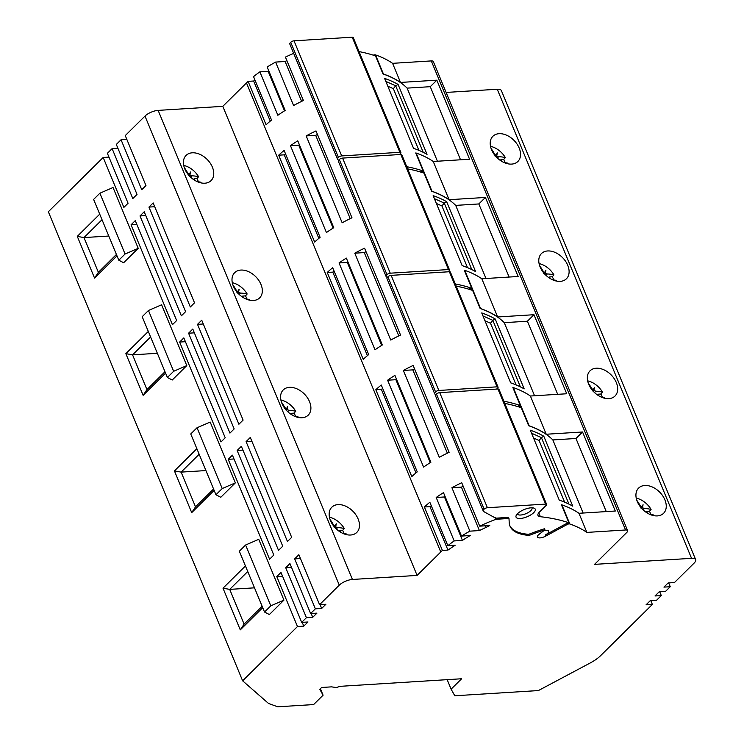 <?xml version="1.0" encoding="UTF-8"?>
<svg xmlns="http://www.w3.org/2000/svg" width="744" height="744" viewBox="0 0 744 744"><rect width="100%" height="100%" fill="white"/><g stroke="black" fill="none" stroke-linecap="round" stroke-linejoin="round"><path stroke-width="1.12" d="M529.207 535.41L528.751 534.322A87.197 32.634 157.5 0 1 544.487 528.742L544.934 529.83A87.197 32.634 157.5 0 0 529.207 535.41A70.978 26.561 -22.5 0 1 509.984 526.12A70.978 26.561 -22.5 0 1 509.221 522.679L508.989 518.475L495.978 519.284A76.046 28.458 -22.5 0 0 479.713 526.157L489.766 525.524A154.622 57.865 157.5 0 0 485.841 527.524A65.9 24.664 157.5 0 0 479.415 530.565L469.901 531.151A76.046 28.458 -22.5 0 0 461.485 536.071L470.217 535.522A65.9 24.664 157.5 0 0 462.443 540.404L454.175 540.916A76.046 28.458 -22.5 0 0 447.842 545.696L455.17 545.24A154.622 57.865 157.5 0 0 447.944 550.086L442.392 550.43A76.046 28.458 -22.5 0 0 440.764 551.992L417.096 575.419L352.433 579.455A10.137 3.794 157.5 0 0 339.283 585.147L319.567 604.677L325.872 604.277L321.668 608.443L315.354 608.834L310.62 613.521L316.935 613.13L312.722 617.297L306.416 617.687L301.683 622.375L307.988 621.984L303.784 626.141L297.47 626.541L242.637 680.825L268.538 703.471L277.735 706.8L313.615 704.568L323.082 695.194L319.799 689.297L321.641 687.475L331.526 686.861L336.362 687.54L340.148 686.321L461.624 678.761L451.106 689.167L454.789 695.77L538.386 690.562L590.28 662.941A25.352 9.486 157.5 0 0 600.622 655.65L652.367 604.426L646.062 604.816L650.265 600.659L656.571 600.259L661.304 595.581L654.999 595.972L659.203 591.806L665.517 591.415L670.251 586.728L663.936 587.118L668.149 582.952L674.455 582.561L694.18 563.041A10.137 3.794 157.5 0 0 695.659 559.646A10.137 3.794 157.5 0 0 691.548 558.326L594.549 564.371L626.885 532.351A5.069 1.897 -22.5 0 0 627.629 530.658L433.334 61.585A5.069 1.897 -22.5 0 0 431.278 60.915L392.59 63.333A253.481 94.869 -22.5 0 0 375.515 54.898A2.539 0.949 -22.5 0 0 374.372 54.879A87.197 32.634 -22.5 0 0 373.618 55.019L373.321 55.177M446.112 92.433L497.252 89.252A10.137 3.794 -22.5 0 1 501.363 90.573L695.659 559.646M540.144 267.022A17.744 12.127 45.3 0 0 552.606 279.809A17.744 12.127 45.3 0 0 566.426 278.768A17.744 12.127 45.3 0 0 567.746 265.301A17.744 12.127 45.3 0 0 555.284 252.514A17.744 12.127 45.3 0 0 541.465 253.546A17.744 12.127 45.3 0 0 540.144 267.022M616.32 382.565A17.744 12.127 45.3 0 0 603.858 369.787A17.744 12.127 45.3 0 0 590.039 370.819A17.744 12.127 45.3 0 0 588.718 384.285A17.744 12.127 45.3 0 0 601.189 397.073A17.744 12.127 45.3 0 0 615 396.041A17.744 12.127 45.3 0 0 616.32 382.565M491.57 149.749A17.744 12.127 45.3 0 0 504.032 162.536A17.744 12.127 45.3 0 0 517.852 161.504A17.744 12.127 45.3 0 0 519.173 148.028A17.744 12.127 45.3 0 0 506.711 135.25A17.744 12.127 45.3 0 0 492.891 136.282A17.744 12.127 45.3 0 0 491.57 149.749M664.894 499.838A17.744 12.127 45.3 0 0 652.432 487.05A17.744 12.127 45.3 0 0 638.612 488.083A17.744 12.127 45.3 0 0 637.292 501.558A17.744 12.127 45.3 0 0 649.763 514.346A17.744 12.127 45.3 0 0 663.574 513.304A17.744 12.127 45.3 0 0 664.894 499.838M652.367 604.426L650.786 600.622M661.304 595.581L659.733 591.768M670.251 586.728L668.67 582.924M451.106 689.167L447.172 679.653M544.934 529.83L539.158 534.257A6.333 2.372 157.5 0 0 538.368 534.936A6.333 2.372 157.5 0 0 537.438 537.056A6.333 2.372 157.5 0 0 545.733 536.099L567.914 524.092A87.197 32.634 157.5 0 1 568.667 523.953A2.539 0.949 157.5 0 1 569.811 523.971A253.481 94.869 157.5 0 1 586.886 532.406L625.574 529.988A5.069 1.897 -22.5 0 1 627.629 530.658M442.392 550.43L424.396 506.999L429.958 506.655L447.944 550.086M431.288 505.734A154.622 57.865 157.5 0 0 429.958 506.655M424.396 506.999A76.046 28.458 -22.5 0 1 429.846 502.265L447.842 545.696M242.637 680.825L48.341 211.752L103.174 157.468L123.867 207.409L128.07 203.252L107.387 153.301L112.121 148.614L132.804 198.564L137.017 194.398L116.324 144.448L121.058 139.76L141.751 189.711L145.954 185.544L125.262 135.603L144.987 116.073A10.137 3.794 -22.5 0 1 158.137 110.382L222.8 106.346L246.469 82.919A76.046 28.458 -22.5 0 1 248.096 81.356L266.082 124.787A76.046 28.458 -22.5 0 1 271.532 120.063L253.546 76.623A76.046 28.458 -22.5 0 1 259.879 71.843L277.865 115.274A76.046 28.458 -22.5 0 1 285.175 110.428L267.18 66.997A76.046 28.458 -22.5 0 1 275.606 62.078L293.592 105.518A76.046 28.458 -22.5 0 1 303.403 100.514L285.417 57.083A76.046 28.458 -22.5 0 1 293.675 53.382M454.175 540.916L436.189 497.485A76.046 28.458 -22.5 0 1 443.489 492.64L461.485 536.071M469.901 531.151L451.915 487.72A76.046 28.458 -22.5 0 1 461.717 482.716L479.713 526.157M495.262 517.554L495.978 519.284M403.341 370.456A76.046 28.458 -22.5 0 1 413.143 365.453L449.125 452.315A76.046 28.458 -22.5 0 0 439.313 457.318L403.341 370.456L412.846 369.861L447.358 453.17M387.615 380.212A76.046 28.458 -22.5 0 1 394.915 375.367L430.897 462.238A76.046 28.458 -22.5 0 0 423.587 467.083L387.615 380.212L395.882 379.7L430.237 462.647M278.674 155.189L314.656 242.06A76.046 28.458 -22.5 0 1 320.106 237.327L284.124 150.465A76.046 28.458 -22.5 0 0 278.674 155.189L284.236 154.845A154.622 57.865 157.5 0 1 285.566 153.934M290.458 145.675L326.439 232.547A76.046 28.458 -22.5 0 1 333.749 227.701L297.767 140.83A76.046 28.458 -22.5 0 0 290.458 145.675L298.735 145.164A65.9 24.664 -22.5 0 1 299.376 144.727M306.184 135.919L342.166 222.782A76.046 28.458 -22.5 0 1 351.977 217.778L315.995 130.916A76.046 28.458 -22.5 0 0 306.184 135.919L315.698 135.324A65.9 24.664 -22.5 0 1 317.465 134.459M354.767 253.183A76.046 28.458 -22.5 0 1 364.569 248.18L400.551 335.051A76.046 28.458 -22.5 0 0 390.74 340.055L354.767 253.183L364.272 252.588L398.784 335.897M339.041 262.948A76.046 28.458 -22.5 0 1 346.341 258.103L382.323 344.965A76.046 28.458 -22.5 0 0 375.013 349.81L339.041 262.948L347.308 262.427L381.663 345.374M327.248 272.462A76.046 28.458 -22.5 0 1 332.698 267.728L368.68 354.6A76.046 28.458 -22.5 0 0 363.23 359.324L327.248 272.462L332.81 272.118L367.406 355.641M375.822 389.726A76.046 28.458 -22.5 0 1 381.272 385.001L417.254 471.863A76.046 28.458 -22.5 0 0 411.804 476.597L375.822 389.726L381.384 389.382L415.98 472.914M495.504 517.684L495.709 518.187L508.543 517.387L508.989 518.475M495.709 518.187L483.767 511.602A5.822 2.176 -22.5 0 1 483.274 511.1A5.822 2.176 -22.5 0 1 484.121 509.156A2.539 0.949 -22.5 0 1 487.404 507.724L545.612 504.097L497.941 389.01A2.539 0.949 157.5 0 1 498.964 389.335L546.635 504.432A2.539 0.949 157.5 0 0 545.612 504.097M586.886 532.406L578.971 513.295A253.481 94.869 157.5 0 0 561.897 504.86A2.539 0.949 157.5 0 0 561.432 504.785L568.9 522.809A253.481 94.869 -22.5 0 0 540.404 516.717A10.137 3.794 -22.5 0 1 537.968 515.415A10.137 3.794 -22.5 0 1 539.456 512.03L546.273 505.278A2.539 0.949 157.5 0 0 546.635 504.432M568.9 522.809A2.539 0.949 157.5 0 0 568.221 522.865A87.197 32.634 157.5 0 0 567.467 523.004L567.914 524.092M543.78 530.714A6.333 2.372 157.5 0 1 548.7 531.123A6.333 2.372 157.5 0 1 547.77 533.234A6.333 2.372 157.5 0 1 545.278 535.01L567.467 523.004M528.751 534.322A70.978 26.561 -22.5 0 1 509.779 525.571M521.339 510.923A10.397 3.887 -22.5 0 1 533.829 508.068A10.397 3.887 -22.5 0 1 529.951 515.387A10.397 3.887 -22.5 0 1 519.489 518.521A10.397 3.887 -22.5 0 1 516.262 515.35A10.397 3.887 -22.5 0 1 521.339 510.923M583.129 513.034L552.848 439.927A253.481 94.869 -22.5 0 0 528.696 425.735L521.228 407.712A253.481 94.869 157.5 0 0 504.795 403.415M483.274 511.1L435.593 396.003A5.822 2.176 -22.5 0 1 436.449 394.06A2.539 0.949 -22.5 0 1 439.732 392.627L497.941 389.01M435.9 394.692L435.194 394.329A5.822 2.176 -22.5 0 1 434.701 393.827A5.822 2.176 -22.5 0 1 435.547 391.883A2.539 0.949 -22.5 0 1 438.83 390.461L497.039 386.834L449.367 271.737A2.539 0.949 157.5 0 1 450.39 272.072L498.061 387.168A2.539 0.949 157.5 0 0 497.039 386.834M496.611 389.084L497.699 388.015A2.539 0.949 157.5 0 0 498.061 387.168M503.893 401.239A253.481 94.869 -22.5 0 1 520.326 405.545A2.539 0.949 157.5 0 0 519.647 405.601A87.197 32.634 157.5 0 0 518.894 405.731L519.47 407.117M517.489 406.494L518.894 405.731M578.971 513.295L615.297 511.026L582.552 431.985L546.226 434.245L530.398 396.022L566.723 393.762L533.978 314.712L527.403 321.222L504.274 322.663A253.481 94.869 -22.5 0 0 480.122 308.472L472.654 290.448A253.481 94.869 157.5 0 0 456.221 286.142M434.701 393.827L387.019 278.73A5.822 2.176 -22.5 0 1 387.875 276.787A2.539 0.949 -22.5 0 1 391.158 275.364L449.367 271.737M387.326 277.428L386.62 277.066A5.822 2.176 -22.5 0 1 386.127 276.563A5.822 2.176 -22.5 0 1 386.973 274.62A2.539 0.949 -22.5 0 1 390.256 273.188L448.465 269.561L400.793 154.473A2.539 0.949 157.5 0 1 401.816 154.798L449.488 269.895A2.539 0.949 157.5 0 0 448.465 269.561M448.037 271.82L449.125 270.742A2.539 0.949 157.5 0 0 449.488 269.895M455.319 283.976A253.481 94.869 -22.5 0 1 471.752 288.272A2.539 0.949 157.5 0 0 471.073 288.328A87.197 32.634 157.5 0 0 470.32 288.467L470.896 289.853M468.915 289.23L470.32 288.467M533.978 314.712L497.652 316.981L481.824 278.758L518.149 276.489L485.404 197.448L449.078 199.708L433.25 161.485A253.481 94.869 157.5 0 0 416.175 153.05L432.004 191.273A2.539 0.949 -22.5 0 0 431.548 191.199L424.08 173.175A253.481 94.869 157.5 0 0 407.647 168.879M386.127 276.563L338.446 161.467A5.822 2.176 -22.5 0 1 339.301 159.523A2.539 0.949 -22.5 0 1 342.584 158.091L400.793 154.473M338.752 160.155L338.046 159.793A5.822 2.176 -22.5 0 1 337.553 159.29A5.822 2.176 -22.5 0 1 338.399 157.347A2.539 0.949 -22.5 0 1 341.682 155.924L399.891 152.297L352.219 37.2A2.539 0.949 157.5 0 1 353.242 37.535L400.914 152.632A2.539 0.949 157.5 0 0 399.891 152.297M399.463 154.547L400.551 153.478A2.539 0.949 157.5 0 0 400.914 152.632M406.745 166.703A253.481 94.869 -22.5 0 1 423.178 171.008L415.71 152.976A2.539 0.949 157.5 0 1 416.175 153.05M420.332 171.957L421.746 171.194A87.197 32.634 157.5 0 1 422.499 171.064A2.539 0.949 -22.5 0 1 423.178 171.008M433.25 161.485L469.566 159.225L436.83 80.175L400.505 82.435A253.481 94.869 -22.5 0 0 383.43 74.009A2.539 0.949 -22.5 0 0 382.974 73.935L375.506 55.912A253.481 94.869 157.5 0 0 359.073 51.606M337.553 159.29L289.872 44.194A5.822 2.176 -22.5 0 1 290.727 42.25A2.539 0.949 -22.5 0 1 294.01 40.827L352.219 37.2M275.606 62.078L285.119 61.492A65.9 24.664 -22.5 0 1 286.877 60.617M259.879 71.843L268.147 71.331A65.9 24.664 -22.5 0 1 268.798 70.894M270.258 121.105L253.648 81.012A154.622 57.865 -22.5 0 1 254.978 80.101M253.648 81.012L248.096 81.356M121.058 139.76L126.843 139.407M112.121 148.614L117.905 148.251M103.174 157.468L108.959 157.105M285.119 61.492L301.636 101.361M268.147 71.331L284.515 110.837M417.096 575.419L222.8 106.346M184.782 168.869A17.744 12.127 45.3 0 0 197.253 181.648A17.744 12.127 45.3 0 0 211.073 180.615A17.744 12.127 45.3 0 0 212.393 167.149A17.744 12.127 45.3 0 0 199.922 154.361A17.744 12.127 45.3 0 0 186.102 155.394A17.744 12.127 45.3 0 0 184.782 168.869M233.356 286.133A17.744 12.127 45.3 0 0 245.827 298.921A17.744 12.127 45.3 0 0 259.647 297.888A17.744 12.127 45.3 0 0 260.967 284.413A17.744 12.127 45.3 0 0 248.496 271.625A17.744 12.127 45.3 0 0 234.676 272.667A17.744 12.127 45.3 0 0 233.356 286.133M309.541 401.686A17.744 12.127 45.3 0 0 297.07 388.898A17.744 12.127 45.3 0 0 283.25 389.93A17.744 12.127 45.3 0 0 281.939 403.406A17.744 12.127 45.3 0 0 294.401 416.184A17.744 12.127 45.3 0 0 308.221 415.152A17.744 12.127 45.3 0 0 309.541 401.686M358.115 518.949A17.744 12.127 45.3 0 0 345.644 506.162A17.744 12.127 45.3 0 0 331.824 507.203A17.744 12.127 45.3 0 0 330.513 520.67A17.744 12.127 45.3 0 0 342.975 533.457A17.744 12.127 45.3 0 0 356.794 532.425A17.744 12.127 45.3 0 0 358.115 518.949M319.567 604.677L298.874 554.726L294.671 558.893L315.354 608.834M310.62 613.521L289.937 563.58L285.724 567.737L306.416 617.687M301.683 622.375L280.99 572.424L276.787 576.591L297.47 626.541M262.716 607.662L240.275 629.88L223.005 588.188L245.446 565.97M264.529 612.033L269.375 614.544L283.938 600.129L258.754 539.326L245.604 545.017L239.336 551.23L264.529 612.033L270.797 605.83L283.938 600.129M287.472 541.52L246.087 441.62L250.3 437.453L291.676 537.354L287.472 541.52M278.526 550.365L237.15 450.473L241.363 446.307L282.739 546.198L278.526 550.365M125.076 254.02L99.882 193.217L113.032 187.516L138.217 248.329L123.653 262.744L118.808 260.223L125.076 254.02L138.217 248.329M116.994 255.862L94.553 278.079L77.283 236.378L99.724 214.16M135.268 220.624L176.644 320.515L172.441 324.682L131.065 224.79L135.268 220.624M144.206 211.77L185.591 311.662L181.378 315.828L140.002 215.937L144.206 211.77M153.152 202.917L194.528 302.817L190.325 306.984L148.94 207.083L153.152 202.917M214.142 490.398L191.701 512.616L174.431 470.915L196.872 448.697M215.955 494.76L220.801 497.28L235.364 482.865L210.18 422.053L197.03 427.754L190.762 433.957L215.955 494.76L222.224 488.557L235.364 482.865M238.898 424.247L197.513 324.356L201.726 320.19L243.102 420.081L238.898 424.247M229.952 433.101L188.576 333.2L192.789 329.043L234.165 428.935L229.952 433.101M173.65 371.293L148.456 310.481L161.606 304.789L186.791 365.592L172.227 380.007L167.381 377.496L173.65 371.293L186.791 365.592M165.568 373.125L143.127 395.343L125.857 353.651L148.298 331.433M221.015 441.945L179.639 342.054L183.842 337.888L225.218 437.788L221.015 441.945M269.588 559.218L228.213 459.327L232.416 455.161L273.792 555.052L269.588 559.218M321.668 608.443L320.087 604.639M300.446 558.53L294.671 558.893M312.722 617.297L311.15 613.493M291.509 567.384L285.724 567.737M303.784 626.141L302.204 622.337M282.571 576.228L276.787 576.591M323.082 695.194L320.394 688.712M223.005 588.188L229.701 589.378L244.097 624.123L262.139 606.267M240.275 629.88L244.097 624.123M254.504 587.834L229.701 589.378L247.743 571.522M245.604 545.017L270.797 605.83M251.872 441.257L246.087 441.62M242.935 450.111L237.15 450.473M99.882 193.217L93.614 199.42L118.808 260.223M77.283 236.378L83.979 237.578L98.375 272.323L116.417 254.457M102.021 219.713L83.979 237.578L108.782 236.034M94.553 278.079L98.375 272.323M136.85 224.428L131.065 224.79M145.787 215.574L140.002 215.937M154.724 206.72L148.94 207.083M174.431 470.915L181.127 472.115L195.523 506.859L213.565 488.994M191.701 512.616L195.523 506.859M205.93 470.571L181.127 472.115L199.169 454.249M197.03 427.754L222.224 488.557M203.298 323.993L197.513 324.356M194.361 332.847L188.576 333.2M148.456 310.481L142.188 316.693L167.381 377.496M125.857 353.651L132.553 354.842L146.949 389.586L164.991 371.73M150.595 336.986L132.553 354.842L157.356 353.298M143.127 395.343L146.949 389.586M185.423 341.691L179.639 342.054M233.997 458.964L228.213 459.327M201.001 182.894A17.744 12.127 45.3 0 0 200.852 182.224A50.685 17.317 159.4 0 0 197.337 181.685M198.434 181.815A17.744 12.127 45.3 0 0 198.192 181.201A17.744 12.127 45.3 0 0 196.9 178.607L198.583 176.737A17.744 12.127 45.3 0 0 183.731 165.438M184.326 167.633A50.685 33.359 88.2 0 1 187.46 172.562L189.115 174.505A50.685 5.543 -50.6 0 0 190.557 172.013A50.685 12.462 121.5 0 1 189.906 175.063L191.999 175.807A50.685 20.581 -24.5 0 1 198.583 176.737M196.9 178.607L194.184 178.774L194.863 180.401M193.319 179.388L194.184 178.774M188.344 175.314L189.115 174.505M189.906 175.063L189.153 175.9M189.208 175.733L190.176 172.692M249.575 300.158A17.744 12.127 45.3 0 0 249.426 299.497A50.685 17.317 159.4 0 0 245.911 298.958M247.008 299.079A17.744 12.127 45.3 0 0 246.766 298.474A17.744 12.127 45.3 0 0 245.474 295.88L247.157 294.001A17.744 12.127 45.3 0 0 232.305 282.711M232.9 284.906A50.685 33.359 88.2 0 1 236.034 289.834L237.689 291.778A50.685 5.543 -50.6 0 0 239.131 289.276A50.685 12.462 121.5 0 1 238.48 292.336L240.572 293.071A50.685 20.581 -24.5 0 1 247.157 294.001M245.474 295.88L242.758 296.047L243.437 297.665M241.893 296.661L242.758 296.047M236.918 292.587L237.689 291.778M238.48 292.336L237.727 293.164M237.782 293.006L238.75 289.955M295.582 416.352A17.744 12.127 45.3 0 0 295.34 415.738A17.744 12.127 45.3 0 0 294.057 413.143L295.731 411.274A17.744 12.127 45.3 0 0 280.879 399.974M281.474 402.169A50.685 33.359 88.2 0 1 284.608 407.098L286.263 409.042A50.685 5.543 -50.6 0 0 287.705 406.55A50.685 12.462 121.5 0 1 287.054 409.6L289.146 410.344A50.685 20.581 -24.5 0 1 295.731 411.274M294.057 413.143L291.332 413.311L292.011 414.938M290.467 413.924L291.332 413.311M298.149 417.431A17.744 12.127 45.3 0 0 298 416.761A50.685 17.317 159.4 0 0 294.484 416.222M285.491 409.851L286.263 409.042M287.054 409.6L286.301 410.437M286.356 410.269L287.324 407.228M344.156 533.615A17.744 12.127 45.3 0 0 343.914 533.011A17.744 12.127 45.3 0 0 342.631 530.416L344.305 528.538A17.744 12.127 45.3 0 0 329.453 517.247M330.048 519.442A50.685 33.359 88.2 0 1 333.182 524.371L334.837 526.315A50.685 5.543 -50.6 0 0 336.279 523.813A50.685 12.462 121.5 0 1 335.628 526.873L337.72 527.608A50.685 20.581 -24.5 0 1 344.305 528.538M342.631 530.416L339.906 530.584L340.585 532.202M339.041 531.197L339.906 530.584M346.723 534.694A17.744 12.127 45.3 0 0 346.574 534.034A50.685 17.317 159.4 0 0 343.058 533.495M334.065 527.124L334.837 526.315M335.628 526.873L334.874 527.701M334.93 527.543L335.897 524.492M400.505 82.435L392.59 63.333M559.265 500.126L530.305 430.199A253.481 94.869 -22.5 0 1 543.79 436.226L572.759 506.153A253.481 94.869 -22.5 0 0 559.265 500.126M528.696 425.735A2.539 0.949 -22.5 0 1 529.151 425.81A253.481 94.869 -22.5 0 1 546.226 434.245M530.398 396.022A253.481 94.869 157.5 0 0 513.323 387.587A2.539 0.949 157.5 0 0 512.858 387.512L520.326 405.545M382.974 73.935A253.481 94.869 -22.5 0 1 407.126 88.127L430.255 86.685L460.536 159.783M436.83 80.175L430.255 86.685M437.407 161.225L407.126 88.127M413.543 148.326L384.583 78.399A253.481 94.869 -22.5 0 1 398.068 84.425L427.037 154.352A253.481 94.869 -22.5 0 0 413.543 148.326M432.004 191.273A253.481 94.869 -22.5 0 1 449.078 199.708M431.548 191.199A253.481 94.869 -22.5 0 1 455.7 205.391L478.829 203.949L509.11 277.056M485.404 197.448L478.829 203.949M485.981 278.498L455.7 205.391M481.824 278.758A253.481 94.869 157.5 0 0 464.749 270.323A2.539 0.949 157.5 0 0 464.284 270.249L471.752 288.272M462.117 265.589L433.157 195.663A253.481 94.869 -22.5 0 1 446.642 201.689L475.611 271.616A253.481 94.869 -22.5 0 0 462.117 265.589M480.122 308.472A2.539 0.949 -22.5 0 1 480.578 308.546A253.481 94.869 -22.5 0 1 497.652 316.981M534.555 395.762L504.274 322.663M510.691 382.862L481.731 312.936A253.481 94.869 -22.5 0 1 495.216 318.962L524.185 388.889A253.481 94.869 -22.5 0 0 510.691 382.862M527.403 321.222L557.684 394.32M582.552 431.985L575.977 438.486L552.848 439.927M575.977 438.486L606.258 511.593M484.958 320.738L490.51 323.222L516.066 384.899M520.381 386.861L492.826 320.339L482.977 315.94M495.216 318.962L492.826 320.339L490.51 323.222M436.384 203.465L441.936 205.948L467.492 267.626M471.798 269.588L444.252 203.075L434.403 198.676M446.642 201.689L444.252 203.075L441.936 205.948M421.746 171.194L422.322 172.58M387.81 86.202L393.362 88.685L418.918 150.362M423.224 152.325L395.678 85.802L385.829 81.403M398.068 84.425L395.678 85.802L393.362 88.685M533.532 438.002L539.084 440.485L564.64 502.163M568.955 504.125L541.399 437.612L531.551 433.213M543.79 436.226L541.399 437.612L539.084 440.485M531.914 507.799A7.858 2.939 -22.5 0 1 532.006 507.975A7.858 2.939 -22.5 0 1 528.008 512.672A7.858 2.939 -22.5 0 1 517.489 513.992A7.858 2.939 -22.5 0 1 517.433 513.797M485.135 525.813L485.841 527.524M451.915 487.72L461.42 487.125A65.9 24.664 -22.5 0 1 463.187 486.26M479.415 530.565L461.42 487.125M462.443 540.404L444.456 496.964A65.9 24.664 -22.5 0 1 445.107 496.527M436.189 497.485L444.456 496.964M412.846 369.861A65.9 24.664 -22.5 0 1 414.613 368.996M395.882 379.7A65.9 24.664 -22.5 0 1 396.533 379.263M318.832 238.378L284.236 154.845M333.089 228.11L298.735 145.164M350.21 218.634L315.698 135.324M364.272 252.588A65.9 24.664 -22.5 0 1 366.039 251.723M347.308 262.427A65.9 24.664 -22.5 0 1 347.959 261.99M334.14 271.197A154.622 57.865 157.5 0 0 332.81 272.118M382.714 388.47A154.622 57.865 157.5 0 0 381.384 389.382M556.363 281.046A17.744 12.127 45.3 0 0 556.214 280.376A50.685 17.317 159.4 0 0 552.699 279.846M553.787 279.967A17.744 12.127 45.3 0 0 553.545 279.353A17.744 12.127 45.3 0 0 552.262 276.759L553.936 274.889A17.744 12.127 45.3 0 0 539.084 263.59M539.679 265.794A50.685 33.359 88.2 0 1 542.813 270.714L544.478 272.657A50.685 5.543 -50.6 0 0 545.91 270.165A50.685 12.462 121.5 0 1 545.259 273.225L547.361 273.959A50.685 20.581 -24.5 0 1 553.936 274.889M552.262 276.759L549.546 276.926L550.216 278.554M548.672 277.54L549.546 276.926M543.697 273.467L544.478 272.657M545.259 273.225L544.515 274.052M544.562 273.894L545.538 270.844M602.361 397.24A17.744 12.127 45.3 0 0 602.119 396.626A17.744 12.127 45.3 0 0 600.836 394.032L602.51 392.153A17.744 12.127 45.3 0 0 587.658 380.863M588.253 383.058A50.685 33.359 88.2 0 1 591.387 387.987L593.052 389.93A50.685 5.543 -50.6 0 0 594.484 387.438A50.685 12.462 121.5 0 1 593.833 390.488L595.935 391.223A50.685 20.581 -24.5 0 1 602.51 392.153M600.836 394.032L598.12 394.199L598.79 395.817M597.246 394.813L598.12 394.199M604.937 398.319A17.744 12.127 45.3 0 0 604.788 397.649A50.685 17.317 159.4 0 0 601.273 397.11M592.271 390.74L593.052 389.93M593.833 390.488L593.089 391.316M593.135 391.158L594.112 388.117M507.789 163.782A17.744 12.127 45.3 0 0 507.641 163.113A50.685 17.317 159.4 0 0 504.125 162.573M505.213 162.703A17.744 12.127 45.3 0 0 504.971 162.09A17.744 12.127 45.3 0 0 503.688 159.495L505.362 157.616A17.744 12.127 45.3 0 0 490.51 146.326M491.105 148.521A50.685 33.359 88.2 0 1 494.239 153.45L495.904 155.394A50.685 5.543 -50.6 0 0 497.336 152.901A50.685 12.462 121.5 0 1 496.685 155.952L498.787 156.686A50.685 20.581 -24.5 0 1 505.362 157.616M503.688 159.495L500.972 159.662L501.642 161.281M500.098 160.276L500.972 159.662M495.123 156.203L495.904 155.394M496.685 155.952L495.941 156.779M495.988 156.621L496.964 153.58M650.935 514.504A17.744 12.127 45.3 0 0 650.693 513.89A17.744 12.127 45.3 0 0 649.41 511.295L651.084 509.426A17.744 12.127 45.3 0 0 636.232 498.127M636.827 500.331A50.685 33.359 88.2 0 1 639.961 505.25L641.626 507.194A50.685 5.543 -50.6 0 0 643.058 504.702A50.685 12.462 121.5 0 1 642.407 507.761L644.509 508.496A50.685 20.581 -24.5 0 1 651.084 509.426M649.41 511.295L646.694 511.463L647.364 513.09M645.82 512.077L646.694 511.463M653.511 515.583A17.744 12.127 45.3 0 0 653.362 514.913A50.685 17.317 159.4 0 0 649.847 514.383M640.844 508.003L641.626 507.194M642.407 507.761L641.663 508.589M641.709 508.431L642.686 505.381M691.548 558.326L497.252 89.252M440.764 551.992L246.469 82.919M158.137 110.382L352.433 579.455M339.283 585.147L144.987 116.073M190.492 177.053L191.999 175.807M187.107 173.092L187.46 172.562M239.066 294.326L240.572 293.071M235.681 290.355L236.034 289.834M287.64 411.59L289.146 410.344M284.255 407.628L284.608 407.098M336.214 528.863L337.72 527.608M332.828 524.892L333.182 524.371M625.574 529.988L431.278 60.915M561.897 504.86L569.811 523.971M568.221 522.865L568.667 523.953M540.404 516.717L538.777 512.774M513.323 387.587L529.151 425.81M520.4 407.433L519.647 405.601M374.678 55.623L374.372 54.879M383.43 74.009L375.515 54.898M422.499 171.064L423.252 172.896M464.749 270.323L480.578 308.546M471.826 290.16L471.073 288.328M438.83 390.461L391.158 275.364M435.547 391.883L387.875 276.787M390.256 273.188L342.584 158.091M386.973 274.62L339.301 159.523M341.682 155.924L294.01 40.827M338.399 157.347L290.727 42.25M545.278 535.01L545.733 536.099M487.404 507.724L439.732 392.627M484.121 509.156L436.449 394.06M545.854 275.215L547.361 273.959M542.46 271.244L542.813 270.714M594.428 392.479L595.935 391.223M591.034 388.517L591.387 387.987M497.28 157.942L498.787 156.686M493.886 153.98L494.239 153.45M643.002 509.752L644.509 508.496M639.608 505.781L639.961 505.25"/></g></svg>
